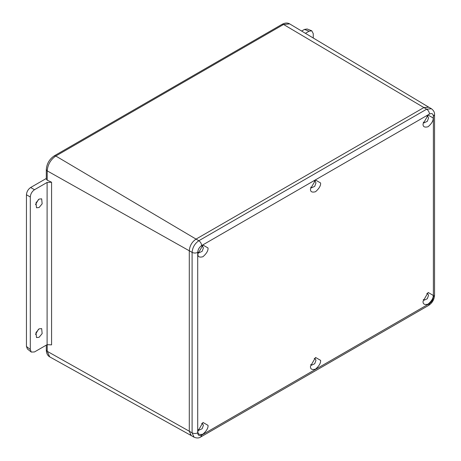 <?xml version="1.0" encoding="UTF-8"?>
<svg xmlns="http://www.w3.org/2000/svg" width="461" height="461" viewBox="0 0 461 461"><rect width="100%" height="100%" fill="white"/><g stroke="black" fill="none" stroke-linecap="round" stroke-linejoin="round"><path stroke-width="0.69" d="M39.081 328.86L41.663 328.607L42.153 333.58L39.081 337.296L36.5 337.55L36.004 332.577L39.081 328.86M38.453 329.281L35.48 334.438M39.081 199.089L41.663 198.835L42.153 203.808L39.081 207.525L36.5 207.778L36.004 202.805L39.081 199.089M38.453 199.509L35.48 204.667M305.413 33.319L309.06 31.215L304.467 29.418L301.632 31.054M304.467 29.418L307.17 28.991L311.757 30.789L309.06 31.215M30.305 349.524L31.285 352.077L27.43 349L26.45 346.447L30.305 349.524L30.305 196.997L26.45 194.773L26.45 346.447M26.45 194.773C26.715 191.695 28.115 189.275 30.645 187.506L34.494 189.73L47.103 182.452L51.574 182.216L47.212 180.193L46.307 179.116L46.307 169.642L47.212 170.875C47.76 164.583 50.618 159.633 55.793 156.014L54.271 155.847C49.373 159.149 46.722 163.747 46.307 169.642M46.307 178.465L30.645 187.506M311.757 30.789L313.25 33.636L313.25 38.015M51.574 182.216L51.574 344.874L47.103 344.667L34.494 351.945L31.285 352.077M34.494 189.73C31.965 191.499 30.57 193.92 30.305 196.997M191.413 435.668L190.151 434.533M197.711 432.85C195.839 433.726 193.972 433.726 192.099 432.85L189.292 431.231L189.292 250.767L192.099 252.386C193.972 253.262 195.839 253.262 197.711 252.386L197.711 432.85C197.953 435.449 199.267 436.204 201.641 435.115L429.456 303.586C431.83 301.932 433.144 299.667 433.386 296.786L433.386 116.322C433.138 113.723 431.83 112.968 429.456 114.057L201.641 245.586C199.267 247.24 197.953 249.505 197.711 252.386M201.641 245.586C201.463 243.529 200.523 241.91 198.835 240.728L196.029 239.109L423.849 107.58L428.753 107.188M310.679 187.154L311.296 187.904L314.707 186.359L315.969 182.977L315.168 181.208L314.212 181.04M320.597 182.977C320.885 185.564 319.202 188.48 315.549 191.718C311.895 192.698 310.213 191.724 310.501 188.808L315.555 180.061L320.597 182.977M310.679 364.547L311.296 365.291L314.707 363.752L315.969 360.364L315.168 358.595L314.212 358.433M320.597 360.364C320.885 362.951 319.202 365.867 315.549 369.105C311.895 370.085 310.213 369.117 310.501 366.195L315.555 357.454L320.597 360.364M198.103 252.155L198.72 252.899L202.131 251.354L203.393 247.972L202.592 246.203L201.636 246.036M208.02 247.972C208.309 250.559 206.626 253.475 202.973 256.714C199.319 257.693 197.636 256.725 197.919 253.804L202.973 245.056L208.02 247.972M198.103 429.543L198.72 430.286L202.131 428.747L203.393 425.359L202.592 423.59L201.636 423.428M208.02 425.359C208.309 427.952 206.626 430.862 202.973 434.101C199.319 435.08 197.636 434.112 197.919 431.191L202.973 422.449L208.02 425.359M423.256 122.159L423.878 122.908L427.289 121.364L428.546 117.981L427.745 116.212L426.794 116.045M433.179 117.981C433.461 120.569 431.778 123.485 428.125 126.723C424.472 127.703 422.789 126.729 423.077 123.813L428.131 115.066L433.179 117.981M423.256 299.552L423.878 300.295L427.289 298.757L428.546 295.368L427.745 293.599L426.794 293.438M433.179 295.368C433.461 297.956 431.778 300.872 428.125 304.11C424.472 305.09 422.789 304.122 423.077 301.2L428.131 292.458L433.179 295.368M433.386 116.322L434.55 114.703C434.752 112.496 433.709 110.502 431.415 108.727L428.609 107.108L423.849 107.58L196.029 239.109C191.937 241.927 189.696 245.811 189.292 250.767L189.292 431.231L191.263 435.587L194.069 437.207L192.099 432.85L192.099 252.386C192.525 247.453 194.773 243.569 198.835 240.728L426.656 109.199C428.344 110.381 429.277 112 429.456 114.057M189.292 431.225L47.212 351.311L46.307 350.072C46.405 353.322 47.535 355.581 49.696 356.849L47.212 351.311L47.212 344.609M196.04 239.103L55.793 156.014L283.573 24.473L282.08 24.324L54.271 155.847M431.415 108.727L426.656 109.199L283.596 24.491L289.635 23.874C287.457 22.635 284.938 22.785 282.08 24.324M47.212 180.193L47.212 170.875L189.292 250.79M47.103 344.667L47.103 182.452M433.386 296.786L434.55 295.167L434.55 114.703M429.456 303.586L428.638 305.401C432.303 302.963 434.274 299.552 434.55 295.167M426.656 305.199L428.332 303.989M201.641 435.115L200.817 436.93L428.638 305.401M46.307 345.128L46.307 350.072M191.315 435.616L49.782 356.9M428.661 107.131L289.721 23.92M200.817 436.93C198.991 438.209 196.743 438.302 194.069 437.207"/></g></svg>
